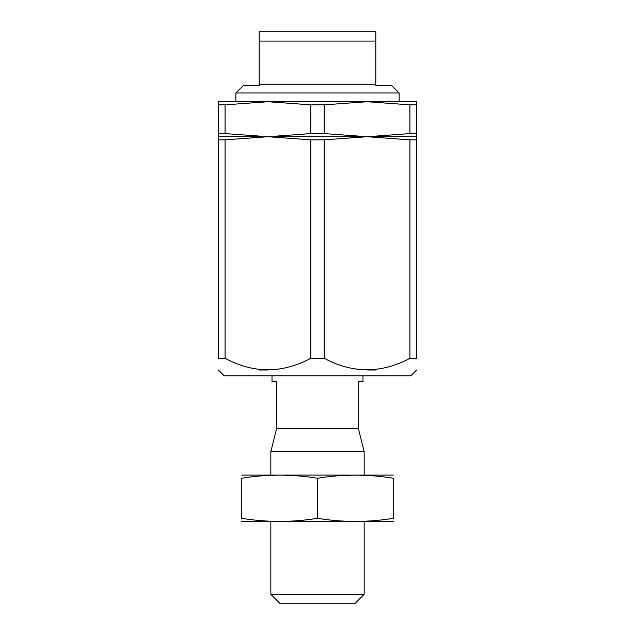 <?xml version="1.0" encoding="UTF-8"?>
<svg xmlns="http://www.w3.org/2000/svg" width="635" height="635" viewBox="0 0 635 635"><rect width="100%" height="100%" fill="white"/><g stroke="black" fill="none" stroke-linecap="round" stroke-linejoin="round"><path stroke-width="0.95" d="M218.361 139.843L218.361 136.715L267.93 136.715L225.076 139.843L218.361 139.843L218.361 358.323L225.076 358.323L225.076 139.843M409.924 139.843L367.07 136.715L416.639 136.715L416.639 139.843L409.924 139.843L409.924 358.323L416.639 358.323L416.639 139.843M218.361 369.983L224.195 375.817L410.805 375.817L416.639 369.983M259.183 369.983L267.93 369.983M367.07 369.983L375.817 369.983M267.922 136.715L367.078 136.715L324.215 139.843L310.785 139.843L267.93 136.715L310.785 133.596L324.215 133.596L367.07 136.715L409.924 133.596L416.639 133.596L416.639 136.715L218.361 136.715L218.361 133.596L225.076 133.596L267.93 136.715M225.076 358.323C253.563 373.586 282.13 373.586 310.785 358.323L310.785 139.843M310.785 358.323L324.215 358.323L324.215 139.843M218.361 358.323C218.361 373.578 218.361 373.578 218.361 358.323C218.361 373.578 218.361 373.578 218.361 358.323M416.639 358.323C416.639 373.578 416.639 373.578 416.639 358.323M324.215 358.323C352.703 373.586 381.27 373.586 409.924 358.323M272.01 375.817L272.01 381.651L276.677 381.651L276.677 428.3L358.323 428.3L358.323 381.651L362.99 381.651L362.99 375.817M364.157 594.304L270.843 594.304L279.789 603.25L355.211 603.25L364.157 594.304L364.157 521.605M270.843 474.956L270.843 451.628L364.157 451.628L364.157 474.956M358.323 428.3L364.157 451.628M393.311 475.107L241.689 475.107M393.311 478.25C393.311 474.123 393.311 474.123 393.311 478.25L393.311 518.311C393.311 522.438 393.311 522.438 393.311 518.311C368.038 522.446 342.773 522.446 317.5 518.311C292.227 522.446 266.962 522.446 241.689 518.311C241.689 522.438 241.689 522.438 241.689 518.311L241.689 478.25C241.689 474.123 241.689 474.123 241.689 478.25C266.962 474.115 292.227 474.115 317.5 478.25C342.773 474.115 368.038 474.115 393.311 478.25M317.5 478.25L317.5 518.311M393.311 521.454L241.689 521.454M259.183 41.084L259.183 31.75L375.817 31.75L375.817 41.084L259.183 41.084L259.183 85.4L243.435 85.4L235.855 92.98L235.855 101.727M375.817 41.084L375.817 85.4L391.565 85.4L399.145 92.98L235.855 92.98M375.817 84.233L259.183 84.233M218.361 104.854L218.361 101.727L267.93 101.727L225.076 104.854L218.361 104.854L218.361 133.596M409.924 104.854L367.07 101.727L416.639 101.727L416.639 104.854L409.924 104.854L409.924 133.596M225.076 133.596L225.076 104.854M416.639 133.596L416.639 104.854M267.922 101.727L367.078 101.727L324.215 104.854L310.785 104.854L267.93 101.727M310.785 133.596L310.785 104.854M324.215 133.596L324.215 104.854M270.843 594.304L270.843 521.605M276.677 428.3L270.843 451.628M399.145 92.98L399.145 101.727"/></g></svg>

